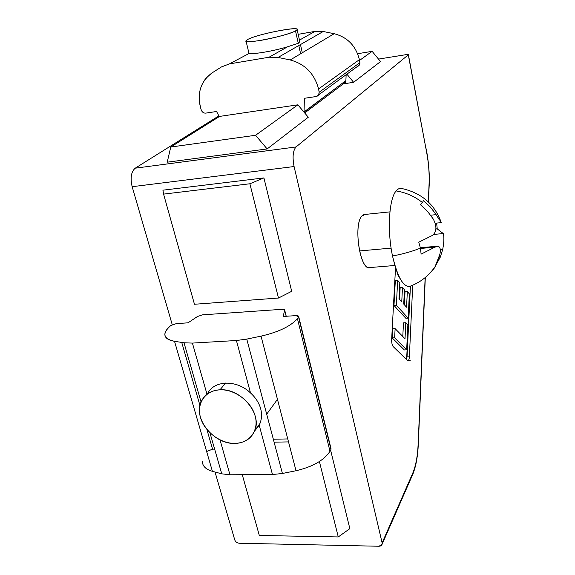 <?xml version="1.0" encoding="UTF-8"?>
<svg xmlns="http://www.w3.org/2000/svg" width="575" height="575" viewBox="0 0 575 575"><rect width="100%" height="100%" fill="white"/><g stroke="black" fill="none" stroke-linecap="round" stroke-linejoin="round"><path stroke-width="0.86" d="M405.914 54.682L378.508 59.088L405.914 54.682L408.293 54.855C408.609 54.467 407.819 54.409 405.914 54.682M412.404 475.18L412.749 473.189L382.123 542.901L294.091 166.542L132.157 186.695C130.137 177.898 131.165 171.724 135.233 168.173C131.165 171.724 130.137 177.898 132.157 186.695L294.091 166.542C292.294 157.104 292.948 150.578 296.032 146.956L135.233 168.173L218.859 115.884L135.233 168.173L296.032 146.956L408.293 54.855L426.707 152.655C428.662 163.293 429.46 173.593 429.094 183.547L428.325 201.897L429.094 183.547C429.46 173.593 428.662 163.293 426.707 152.655L408.401 54.711M308.286 117.243L267.138 148.939L167.224 162.193L170.753 147.035L219.564 116.416L170.753 147.035L255.566 135.276L267.138 148.939L308.286 117.243L297.872 104.815L255.566 135.276L297.872 104.815L219.564 116.416L297.872 104.815L308.286 117.243M380.542 61.561L353.618 82.304L343.297 83.892L353.618 82.304L380.542 61.561L372.14 51.34L359.555 60.397L372.14 51.34L357.621 53.719L372.14 51.34L380.542 61.561M291.69 291.302L263.911 177.912L249.881 183.77L278.48 298.037L291.69 291.302L278.48 298.037L249.881 183.77L163.566 194.113L162.933 190.181L163.566 194.113L194.465 304.261L163.566 194.113L249.881 183.77L263.911 177.912L162.933 190.181L263.911 177.912L291.69 291.302M349.852 528.648L330.611 450.146L349.852 528.648L338.272 536.935L349.852 528.648M319.398 461.524L338.272 536.935L319.398 461.524M259.325 535.483L242.276 474.706L259.325 535.483L338.272 536.935L259.325 535.483M346.876 74.168L353.618 82.304L346.876 74.168M239.178 543.231C237.008 542.994 235.534 541.887 234.751 539.911C235.534 541.887 237.008 542.994 239.178 543.231L379.04 546.25C381.347 546.092 382.375 544.978 382.123 542.901L382.138 544.202L379.04 546.25L239.178 543.231M418.154 444.073L425.141 277.617L418.154 444.073C417.601 456.234 415.797 465.937 412.749 473.189C415.797 465.937 417.601 456.234 418.154 444.073L418.133 444.583M429.223 184.137L429.094 183.547M288.528 441.902L274.11 442.161L288.528 441.902M194.465 304.261L278.48 298.037L194.465 304.261M167.224 162.193L267.138 148.939L255.566 135.276L170.753 147.035L167.224 162.193M361.934 215.97C353.524 224.149 359.397 267.799 368.791 267.648L370.257 267.526C360.604 272.564 352.784 225.005 361.934 215.97L365.42 214.396L361.934 215.97M406.561 307.215L403.722 304.06L404.441 289.764L402.478 287.514L401.753 301.868L398.985 298.792L399.812 282.835L397.677 280.363L396.355 305.296L408.192 318.169L409.357 293.875L407.33 291.525L406.561 307.215L407.33 291.525L409.357 293.875L408.192 318.169L396.355 305.296L397.677 280.363L399.812 282.835L398.985 298.792L401.753 301.868L402.478 287.514L404.441 289.764L403.722 304.06L406.561 307.215M405.806 322.719L405.016 338.768L395.118 328.634L394.637 337.805L406.669 349.823L407.869 324.925L405.806 322.719L407.869 324.925L406.669 349.823L394.637 337.805L395.118 328.634L405.016 338.768L405.806 322.719L403.478 322.863L405.806 322.719M406.59 359.634L410.406 286.379L407.035 356.931L409.364 356.816L412.721 285.207L409.364 356.816C409.113 359.907 408.466 361.114 407.416 360.432L407.862 360.683C408.696 360.626 409.192 359.339 409.364 356.816M404.376 304.786L405.03 291.697L407.33 291.525L405.03 291.697L404.376 304.786M405.878 318.313L393.983 305.454L395.327 280.55L397.677 280.363L395.327 280.55L393.983 305.454L396.355 305.296L393.983 305.454L405.878 318.313L408.192 318.169L405.878 318.313M399.546 299.41L400.15 287.687L402.478 287.514L400.15 287.687L399.546 299.41M402.795 336.49L403.478 322.863L402.795 336.49M404.333 349.945L392.229 337.935L392.725 328.778L395.118 328.634L392.725 328.778L392.229 337.935L394.637 337.805L392.229 337.935L404.333 349.945L406.669 349.823L404.333 349.945M401.293 280.672L397.922 275.109L396.75 271.17L397.922 275.109L398.331 275.08L397.922 275.109L401.293 280.672M393.207 346.617L407.416 360.432L393.207 346.617C392.107 345.194 391.589 342.765 391.654 339.329C391.589 342.765 392.107 345.194 393.207 346.617M395.535 267.648L391.654 339.329L395.535 267.648M132.157 186.695L172.234 324.674L132.157 186.695M215.028 472.018L234.751 539.911L215.028 472.018M426.707 152.655L408.293 54.855L296.032 146.956C292.948 150.578 292.294 157.104 294.091 166.542L382.123 542.901L412.749 473.189M330.948 449.406L298.562 317.12C299.007 316.056 298.087 315.553 295.809 315.625L283.065 316.473L284.718 310.442C284.819 309.609 283.899 309.235 281.966 309.314L202.594 314.841L197.527 316.473L188.011 322.827L176.302 323.61L170.732 325.579C161.877 333.514 163.142 338.754 174.52 341.298L212.405 471.313L174.52 341.298L184.007 342.793L201.056 401.975L184.007 342.793L192.409 343.088L207 394.249L192.409 343.088L184.007 342.793L174.52 341.298C168.015 340.177 164.795 337.805 164.86 334.204C165.047 331.538 167.009 328.663 170.732 325.579L176.302 323.61L188.011 322.827L197.527 316.473L202.594 314.841L281.966 309.314L284.747 310.284L286.17 316.264L284.718 310.442L283.065 316.473L295.809 315.625L298.713 316.66L297.447 318.694L329.993 451.317L330.948 449.406L329.993 451.317C323.912 460.395 312.592 466.864 296.017 470.731L282.418 473.477L272.478 474.54L259.203 425.198L254.545 431.128L259.203 425.198L259.979 423.444C261.754 418.859 261.992 413.942 260.683 408.681C258.966 402.802 255.58 397.555 250.52 392.955C236.663 379.371 213.641 380.147 207.41 393.94C213.641 380.147 236.663 379.371 250.52 392.955C255.58 397.555 258.966 402.802 260.683 408.681C262.143 414.726 261.654 420.232 259.203 425.198L272.478 474.54L282.418 473.477L246.768 339.099L236.411 340.515L250.52 392.955L236.411 340.515L246.768 339.099L282.418 473.477L296.017 470.731L261.036 336.138L246.768 339.099L261.036 336.138L296.017 470.731C312.592 466.864 323.912 460.395 329.993 451.317L297.447 318.694C290.598 326.291 278.458 332.106 261.036 336.138C278.458 332.106 290.598 326.291 297.447 318.694L298.562 317.12L330.956 448.392M287.759 438.941L273.326 439.214L287.759 438.941M208.107 393.408L207.963 392.919L208.107 393.408M214.64 449.118L212.57 449.154L206.899 429.518L212.57 449.154L207.316 451.253L212.57 449.154L214.64 449.118M199.956 405.483L181.743 342.434L199.956 405.483M209.954 432.838L221.763 473.836L229.964 474.777L220.017 439.897L229.964 474.777L221.763 473.836L209.954 432.838M202.364 461.725C202.623 466.253 205.972 469.452 212.405 471.313L221.763 473.836M272.478 474.54L229.964 474.777L272.478 474.54M192.409 343.088L236.411 340.515L192.409 343.088M299.661 40.998L298.281 43.283L287.723 46.726L269.043 57.227L278.084 57.435L323.2 31.503L315.007 31.381L299.467 40.121L315.007 31.381L323.2 31.503L278.084 57.435L269.043 57.227L229.375 63.911L249.457 53.274C252.77 54.618 273.736 51.06 287.723 46.726L298.281 43.283L299.834 41.709L299.661 40.998M290.224 59.98L334.168 33.709L323.2 31.503L334.168 33.709L290.224 59.98C304.951 63.926 314.403 73.578 318.586 88.945L359.411 59.649C355.853 45.799 347.437 37.152 334.168 33.709C347.437 37.152 355.853 45.799 359.411 59.649L359.885 62.646L319.161 92.259L318.622 94.882L316.135 96.535L304.398 98.296L304.046 111.945L345.891 80.601L346.143 74.707L345.891 80.601L304.031 112.168L304.398 98.296L316.135 96.535C318.255 96.018 319.262 94.595 319.161 92.259L318.586 88.945C314.403 73.578 304.951 63.926 290.224 59.98L278.084 57.435M357.377 66.477L359.361 65.018L359.885 62.646C359.964 64.608 359.131 65.881 357.377 66.477M343.534 83.713L345.359 82.34L345.891 80.601L343.534 83.713M219.24 116.617L216.581 111.493L205.728 113.124C203.694 113.239 202.22 112.24 201.3 110.141C197.347 97.815 198.972 87.084 206.195 77.956L211.959 72.968C200.143 81.837 196.592 94.228 201.3 110.141C202.22 112.24 203.694 113.239 205.728 113.124L216.581 111.493L219.24 116.617M221.44 66.937L229.375 63.911L221.44 66.937L211.959 72.968M298.181 34.335L315.007 31.381L298.181 34.335M248.824 52.72L249.457 53.274L229.375 63.911L269.043 57.227L287.723 46.726C273.736 51.06 252.77 54.618 249.457 53.274M298.784 45.54L300.617 53.762L298.784 45.54M359.885 62.646L359.411 59.649L318.586 88.945L319.161 92.259L359.885 62.646M234.988 443.39C249.514 443.26 259.174 430.596 255.178 416.077C251.397 401.551 234.693 389.095 219.988 389.814C205.225 390.317 196.305 403.492 200.538 417.637C204.556 431.782 220.52 443.72 234.988 443.39C213.864 444.604 192.618 418.348 201.3 401.422C204.801 394.285 211.025 390.418 219.988 389.814L225.659 383.036L219.988 389.814C240.702 388.103 262.344 413.713 254.732 430.653C251.261 438.703 244.677 442.944 234.988 443.39M248.019 39.316C243.318 42.112 247.882 42.406 261.718 40.214C274.663 37.957 290.749 33.515 295.507 30.921C307.805 24.61 259.476 33.249 248.019 39.316C257.758 34.119 299.625 25.832 297.131 29.648L295.507 30.921L298.274 43.29L295.507 30.921C286.824 36.038 242.736 44.785 245.971 40.796L248.019 39.316M443.26 233.551L433.679 234.442L443.26 233.551L437.237 228.886L436.633 223.093L437.237 228.886L436.188 228.987L435.936 227.693L436.188 228.987L437.237 228.886L443.26 233.551C444.259 236.713 444.073 242.039 442.7 249.528C444.073 242.039 444.259 236.713 443.26 233.551M440.292 249.737L442.7 249.528L440.292 249.737M441.097 222.029L432.192 209.156L423.48 200.546L422.481 202.572L420.462 204.729L427.491 211.341L433.227 218.982C436.986 226.162 436.77 231.617 432.58 235.34L418.765 242.204L420.454 248.134L421.116 254.136L434.851 247.178L420.519 248.45L434.851 247.178L437.841 246.172M434.851 247.178L421.116 254.136L420.454 248.134C411.966 251.505 402.651 254.121 392.517 255.983C387.047 230.64 389.009 198.77 396.132 190.936C389.009 198.77 387.047 230.64 392.517 255.983C397.023 275.741 402.536 285.955 409.041 286.623L411.988 285.516C404.635 289.376 398.144 279.529 392.517 255.983C402.651 254.121 411.966 251.505 420.454 248.134L418.765 242.204L432.58 235.34C436.77 231.617 436.986 226.162 433.227 218.982L427.491 211.341L420.462 204.729L422.481 202.572L423.48 200.546L430.431 207.086L436.102 214.655L430.653 215.201L436.102 214.655L439.235 219.672M436.425 264.162L440.263 257.197L442.7 249.528L440.263 257.197L436.425 264.162M433.054 269.718L434.966 267.282L433.054 269.718L435.081 266.627L439.925 254.179C438.682 259.9 436.389 265.075 433.054 269.718L432.824 269.74M434.966 267.282L435.771 265.413L434.966 267.282M433.32 269.438L429.927 273.118M359.512 250.952L391.115 248.12L359.512 250.952M422.481 202.572C414.582 196.341 405.799 192.46 396.132 190.936C405.799 192.46 414.582 196.341 422.481 202.572M439.925 254.179C440.845 249.356 440.134 246.689 437.791 246.165M440.378 221.425L441.291 222.647C434.901 204.599 422 193.279 402.586 188.693C400.272 187.795 398.116 188.542 396.132 190.936M412.742 474.404L382.138 544.202M409.968 479.514C411.944 476.251 412.965 475.115 415.452 466.066C417.457 457.65 418.456 448.047 418.442 437.244M429.23 183.899L428.468 202.041M425.306 277.481L418.312 444.274M428.849 189.448C430.416 176.697 428.016 155.796 425.579 146.668M410.205 360.568L407.862 360.683M331.063 448.838L298.713 316.66M286.235 316.264L284.747 310.284M266.692 414.194L277.466 399.345M318.622 94.882L359.361 65.018M304.692 112.952L345.359 82.34M302.292 52.763L300.473 44.57M299.834 41.709L297.131 29.648M254.732 430.653L260.001 423.394M245.971 40.796L248.917 53.065M420.375 247.724L436.799 246.265M435.182 223.229L441.277 222.64M363.774 214.568L389.929 211.866M409.041 286.623C419.901 282.792 428.576 276.129 435.081 266.627M368.776 267.648L394.874 265.485"/></g></svg>
